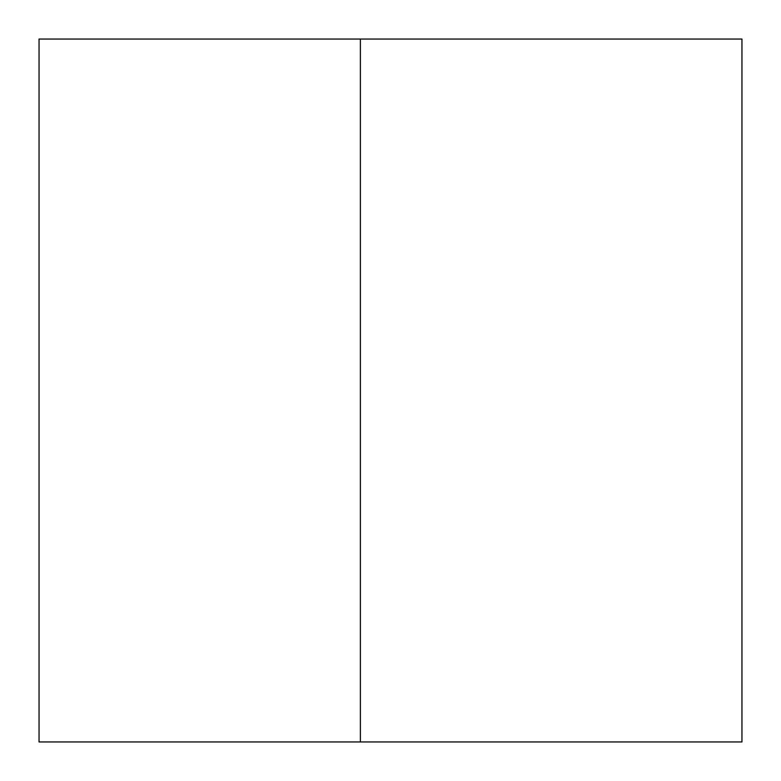 <?xml version="1.0" encoding="UTF-8"?>
<svg xmlns="http://www.w3.org/2000/svg" width="781" height="781" viewBox="0 0 781 781"><rect width="100%" height="100%" fill="white"/><g stroke="black" fill="none" stroke-linecap="round" stroke-linejoin="round"><path stroke-width="1.17" d="M39.05 39.05L39.05 741.95L360.373 741.95L360.373 39.05L39.05 39.05M360.373 741.95L741.95 741.95L741.95 39.05L360.373 39.05"/></g></svg>
